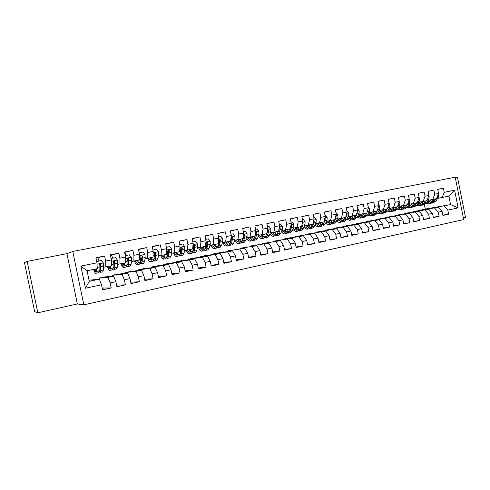 <?xml version="1.0" encoding="UTF-8"?>
<svg xmlns="http://www.w3.org/2000/svg" width="490" height="490" viewBox="0 0 490 490"><rect width="100%" height="100%" fill="white"/><g stroke="black" fill="none" stroke-linecap="round" stroke-linejoin="round"><path stroke-width="0.73" d="M463.326 217.793L465.5 217.309L457.556 177.57L455.369 177.999M83.827 304.86L463.681 219.569L455.21 177.215L72.777 251.48L83.827 304.86L77.353 303.965L66.934 253.649L27.146 261.397L37.828 312.785L77.353 303.965M37.828 312.785L34.68 311.677L24.5 262.707L27.146 261.397M85.474 288.236L80.887 266.082L96.983 262.812L97.216 268.673L87.085 270.762L89.26 281.297L85.474 288.236L101.522 284.776L102.569 289.835L111.193 287.955L110.158 282.914L115.867 281.683L116.902 286.705L125.397 284.849L124.368 279.851L129.991 278.639L131.014 283.618L139.374 281.793L138.358 276.832L143.888 275.637L144.905 280.586L153.137 278.786L152.127 273.861L157.578 272.691L158.582 277.591L166.692 275.821L165.687 270.939L171.053 269.782L172.051 274.651L180.032 272.906L179.04 268.061L184.326 266.921L185.312 271.754L193.176 270.033L192.19 265.225L197.397 264.104L198.377 268.9L206.119 267.203L205.145 262.432L210.271 261.323L211.245 266.082L218.871 264.416L217.903 259.682L222.95 258.591L223.918 263.314L231.433 261.672L230.471 256.968L235.445 255.896L236.407 260.588L243.812 258.965L242.856 254.298L247.762 253.238L248.712 257.893L256.007 256.301L255.063 251.664L259.896 250.623L260.833 255.247L268.024 253.673L267.087 249.073L271.852 248.044L272.783 252.632L279.87 251.088L278.945 246.519L283.637 245.502L284.561 250.059L291.55 248.534L290.625 243.996L295.256 242.997L296.174 247.524L303.059 246.017L302.146 241.515L306.709 240.529L307.622 245.018L314.409 243.536L313.502 239.065L318.004 238.091L318.904 242.556L325.599 241.092L324.699 236.652L329.133 235.69L330.033 240.125L336.636 238.679L335.742 234.269L340.115 233.326L341.003 237.724L347.52 236.303L346.632 231.917L350.944 230.992L351.826 235.359L358.251 233.957L357.375 229.602L361.626 228.683L362.502 233.026L368.841 231.641L367.966 227.317L372.167 226.411L373.031 230.723L379.285 229.357L378.421 225.063L382.561 224.169L383.419 228.45L389.587 227.103L388.729 222.84L392.815 221.958L393.672 226.215L399.754 224.886L398.903 220.647L402.933 219.777L403.785 224.004L409.787 222.693L408.942 218.485L412.917 217.627L413.762 221.823L419.685 220.525L418.846 216.347L422.772 215.502L423.611 219.667L429.454 218.393L428.621 214.24L432.499 213.401L433.332 217.548L439.101 216.286L438.274 212.158L442.096 211.331L442.923 215.447L448.62 214.204L442.856 215.11M97.541 257.764L104.603 256.013L95.936 257.746L96.983 262.812M104.603 256.013L105.644 261.054L111.371 259.89L111.493 265.727L103.623 267.264M111.181 255.033L118.862 253.159L110.336 254.867L111.371 259.89M118.862 253.159L119.897 258.163L125.532 257.017L125.55 262.83L117.631 264.373M124.613 252.338L132.9 250.347L124.509 252.032L125.532 257.017M132.9 250.347L133.923 255.315L139.472 254.188L139.387 259.976L131.43 261.531M138.517 249.526L146.724 247.585L138.456 249.239L139.472 254.188M146.724 247.585L147.735 252.509L153.199 251.401L153.009 257.164L145.016 258.732M152.249 246.752L160.328 244.859L152.194 246.488L153.199 251.401M160.328 244.859L161.333 249.747L166.716 248.657L166.429 254.396L158.399 255.976M165.767 244.026L173.73 242.176L165.718 243.781L166.716 248.657M173.73 242.176L174.728 247.027L180.026 245.956L179.646 251.67L171.58 253.257M179.083 241.343L186.929 239.537L179.034 241.117L180.026 245.956M186.929 239.537L187.915 244.351L193.133 243.291L192.662 248.987L184.565 250.58M192.19 238.704L199.926 236.933L192.147 238.495L193.133 243.291M199.926 236.933L200.9 241.717L206.045 240.67L205.482 246.341L197.354 247.946M205.108 236.1L212.727 234.373L205.071 235.904L206.045 240.67M212.727 234.373L213.701 239.114L218.761 238.091L218.117 243.732L209.959 245.349M217.836 233.546L225.345 231.85L217.799 233.363L218.761 238.091M225.345 231.85L226.307 236.56L231.292 235.543L230.563 241.166L222.38 242.783M230.374 231.023L237.773 229.363L230.337 230.851L231.292 235.543M237.773 229.363L238.722 234.036L243.64 233.038L242.832 238.636L234.618 240.259M242.721 228.542L250.016 226.913L242.691 228.377L243.64 233.038M250.016 226.913L250.96 231.55L255.811 230.57L254.923 236.143L246.684 237.773M254.898 226.098L262.089 224.5L254.867 225.939L255.811 230.57M262.089 224.5L263.026 229.1L267.797 228.132L266.836 233.687L258.579 235.323M266.897 223.685L273.983 222.117L266.866 223.538L267.797 228.132M273.983 222.117L274.908 226.686L279.618 225.731L278.583 231.262L270.302 232.903M278.718 221.315L285.707 219.771L278.694 221.174L279.618 225.731M285.707 219.771L286.632 224.31L291.268 223.367L290.16 228.873L281.86 230.521M290.374 218.975L297.265 217.456L290.35 218.84L291.268 223.367M297.265 217.456L298.177 221.964L302.753 221.039L301.577 226.521L293.259 228.168M301.871 216.666L308.663 215.177L301.846 216.543L302.753 221.039M308.663 215.177L309.57 219.655L314.078 218.736L312.834 224.2L304.498 225.853M313.202 214.393L319.897 212.93L313.177 214.271L314.078 218.736M319.897 212.93L320.797 217.37L325.244 216.47L323.933 221.909L315.585 223.569M324.374 212.152L330.977 210.712L324.349 212.035L325.244 216.47M330.977 210.712L331.871 215.122L336.256 214.234L334.884 219.649L326.518 221.315M335.387 209.941L341.904 208.526L335.368 209.83L336.256 214.234M341.904 208.526L342.792 212.905L347.116 212.029L345.683 217.419L337.298 219.091M346.252 207.76L352.684 206.37L346.234 207.656L347.116 212.029M352.684 206.37L353.56 210.718L357.829 209.855L356.334 215.226L347.937 216.899M356.971 205.616L363.31 204.238L356.953 205.512L357.829 209.855M363.31 204.238L364.186 208.562L368.394 207.711L366.839 213.058L358.435 214.73M367.543 203.491L373.797 202.143L367.524 203.399L368.394 207.711M373.797 202.143L374.666 206.437L378.819 205.592L377.208 210.921L368.792 212.593M377.974 201.402L384.148 200.073L377.955 201.31L378.819 205.592M384.148 200.073L385.005 204.336L389.103 203.503L387.437 208.807L379.015 210.486M388.264 199.338L394.352 198.027L388.245 199.252L389.103 203.503M394.352 198.027L395.203 202.266L399.246 201.445L397.531 206.725L389.097 208.409M398.413 197.305L404.428 196.012L398.401 197.219L399.246 201.445L399.938 202.474L398.842 202.701M404.428 196.012L405.273 200.22L409.26 199.412L407.49 204.673L399.05 206.357M408.433 195.296L414.369 194.022L408.415 195.216L409.26 199.412M414.369 194.022L415.208 198.205L419.14 197.409L417.327 202.646L408.874 204.33M418.319 193.317L424.175 192.062L418.307 193.238L419.14 197.409M424.175 192.062L425.008 196.214L428.897 195.424L427.029 200.643L418.576 202.327M428.082 191.357L433.858 190.12L428.064 191.284L428.897 195.424M433.858 190.12L434.685 194.254L438.519 193.47L436.608 198.664L428.15 200.355M437.711 189.428L443.413 188.209L437.699 189.354L438.519 193.47M443.413 188.209L444.234 192.313L454.604 190.206L458.138 207.876L447.799 210.106L448.62 214.204M413.474 211.558L438.317 207.196L413.474 211.558M442.096 211.331L438.317 207.196M438.274 212.158L434.507 208.005M454.604 190.206L448.877 196.135L437.601 198.407M444.234 192.313L442.292 197.495M404.268 213.505L428.75 209.224L404.268 213.505M432.499 213.401L428.75 209.224M428.621 214.24L424.891 210.045M434.685 194.254L432.793 199.454M394.946 215.478L419.06 211.282L394.946 215.478M422.772 215.502L419.06 211.282M418.846 216.347L415.146 212.115M425.008 196.214L423.164 201.439M385.507 217.474L409.242 213.371L385.507 217.474M412.917 217.627L409.242 213.371M408.942 218.485L405.279 214.21M415.208 198.205L413.407 203.454M375.959 219.496L399.295 215.478L375.959 219.496M402.933 219.777L399.295 215.478M398.903 220.647L395.277 216.335M405.273 200.22L403.521 205.488M366.281 221.547L389.213 217.621L366.281 221.547M392.815 221.958L389.213 217.621M388.729 222.84L385.14 218.485M395.203 202.266L393.513 207.558M356.481 223.618L378.997 219.79L356.481 223.618M382.561 224.169L378.997 219.79M378.421 225.063L374.868 220.665M385.005 204.336L383.364 209.647M346.565 225.719L368.639 221.988L346.565 225.719M372.167 226.411L368.639 221.988M367.966 227.317L364.462 222.877M374.666 206.437L373.08 211.772M336.514 227.85L358.147 224.212L336.514 227.85M361.626 228.683L358.147 224.212M357.375 229.602L353.909 225.112M364.186 208.562L362.655 213.922M326.334 230L347.508 226.472L326.334 230M350.944 230.992L347.508 226.472M346.632 231.917L343.214 227.385M353.56 210.718L352.09 216.102M316.019 232.186L336.728 228.763L316.019 232.186M340.115 233.326L336.728 228.763M335.742 234.269L332.373 229.688M342.792 212.905L341.383 218.307M305.576 234.398L325.795 231.084L305.576 234.398M329.133 235.69L325.795 231.084M324.699 236.652L321.379 232.021M331.871 215.122L330.523 220.549M294.992 236.639L314.709 233.436L294.992 236.639M318.004 238.091L314.709 233.436M313.502 239.065L310.231 234.385M320.797 217.37L319.511 222.821M284.267 238.906L303.463 235.825L284.267 238.906M306.709 240.529L303.463 235.825M302.146 241.515L298.925 236.786M309.57 219.655L308.351 225.124M273.402 241.209L292.065 238.244L273.402 241.209M295.256 242.997L292.065 238.244M290.625 243.996L287.459 239.224M298.177 221.964L297.032 227.458M262.389 243.536L280.5 240.7L262.389 243.536M283.637 245.502L280.5 240.7M278.945 246.519L275.827 241.693M286.632 224.31L285.548 229.822M251.229 245.9L268.771 243.187L251.229 245.9M271.852 248.044L268.771 243.187M267.087 249.073L264.03 244.198M274.908 226.686L273.904 232.229M239.916 248.295L256.87 245.717L239.916 248.295M259.896 250.623L256.87 245.717M255.063 251.664L252.062 246.733M263.026 229.1L262.089 234.661M228.45 250.721L244.798 248.277L228.45 250.721M247.762 253.238L244.798 248.277M242.856 254.298L239.916 249.312M243.328 238.403L242.985 238.465M250.96 231.55L250.108 237.136M216.819 253.183L232.548 250.88L227.599 251.927L212.127 254.175L216.819 253.183M235.445 255.896L232.548 250.88M230.471 256.968L227.599 251.927M231.268 240.884L230.87 240.958M238.722 234.036L237.944 239.647M205.034 255.682L220.114 253.52L215.092 254.586L200.275 256.687L205.034 255.682M222.95 258.591L220.114 253.52M217.903 259.682L215.092 254.586M219.036 243.401L218.571 243.487M226.307 236.56L225.608 242.189M193.078 258.212L207.503 256.197L202.401 257.281L188.252 259.235L193.078 258.212M210.271 261.323L207.503 256.197M205.145 262.432L202.401 257.281M206.627 245.962L206.094 246.054M213.701 239.114L213.089 244.773M180.963 260.778L194.695 258.916L189.52 260.012L176.063 261.813L180.963 260.778M197.397 264.104L194.695 258.916M192.19 265.225L189.52 260.012M194.028 248.553L193.434 248.663M200.9 241.717L200.379 247.395M168.67 263.375L181.698 261.672L176.443 262.787L163.703 264.429L168.67 263.375M184.326 266.921L181.698 261.672M179.04 268.061L176.443 262.787M181.245 251.18L180.577 251.303M187.915 244.351L187.48 250.053M156.2 266.015L168.499 264.478L163.164 265.611L151.159 267.081L156.2 266.015M171.053 269.782L168.499 264.478M165.687 270.939L163.164 265.611M168.272 253.851L167.586 253.973M174.728 247.027L174.385 252.754M143.552 268.692L155.097 267.32L149.683 268.471L138.443 269.776L143.552 268.692M157.578 272.691L155.097 267.32M152.127 273.861L149.683 268.471M155.103 256.558L154.644 256.644M161.333 249.747L161.088 255.498M130.72 271.411L141.494 270.211L135.987 271.374L125.532 272.507L130.72 271.411M143.888 275.637L141.494 270.211M138.358 276.832L135.987 271.374M147.735 252.509L147.588 258.285M117.698 274.167L127.67 273.144L122.084 274.327L112.443 275.282L117.698 274.167M129.991 278.639L127.67 273.144M124.368 279.851L122.084 274.327M133.923 255.315L133.874 261.109M104.493 276.96L113.637 276.121L107.959 277.328L99.151 278.093L104.493 276.96M115.867 281.683L113.637 276.121M110.158 282.914L107.959 277.328M119.897 258.163L119.952 263.981M89.039 280.231L99.378 279.147L99.151 278.093M89.26 281.297L99.378 279.147L101.522 284.776M105.644 261.054L105.809 266.903M66.934 253.649L72.777 251.48M418.987 210.59L425.277 209.059L450.567 204.593L448.877 196.135M425.277 209.059L424.407 204.722M418.944 210.4L450.567 204.593L458.138 207.876M112.633 276.213L112.443 275.282M125.71 273.346L125.532 272.507M138.597 270.529L138.443 269.776M151.306 267.773L151.159 267.081M163.832 265.059L163.703 264.429M176.186 262.395L176.063 261.813M188.362 259.774L188.252 259.235M200.373 257.189L200.275 256.687M212.225 254.647L212.127 254.175M223.906 252.148L223.82 251.701M235.433 249.68L235.347 249.263M246.801 247.248L246.721 246.856M258.022 244.853L257.942 244.479M269.09 242.489L269.016 242.134M280.011 240.155L279.943 239.824M290.784 237.858L290.723 237.54M80.887 266.082L87.085 270.762M447.799 210.106L443.995 205.99M111.193 287.955L102.196 288.034M125.397 284.849L116.571 285.1M139.374 281.793L130.72 282.173M153.137 278.786L144.636 279.269M166.692 275.821L158.337 276.397M180.032 272.906L171.825 273.549M193.176 270.033L185.104 270.731M206.119 267.203L198.181 267.95M218.871 264.416L211.061 265.2M231.433 261.672L223.746 262.487M243.812 258.965L236.247 259.804M256.007 256.301L248.559 257.164M268.024 253.673L260.692 254.555M279.87 251.088L272.648 251.976M291.55 248.534L284.433 249.435M303.059 246.017L296.052 246.929M314.409 243.536L307.506 244.455M325.599 241.092L318.794 242.017M336.636 238.679L329.929 239.604M347.52 236.303L340.905 237.227M358.251 233.957L351.734 234.888M368.841 231.641L362.41 232.572M379.285 229.357L372.945 230.288M389.587 227.103L383.339 228.034M399.754 224.886L393.586 225.81M409.787 222.693L403.705 223.612M419.685 220.525L413.689 221.443M429.454 218.393L423.538 219.306M439.101 216.286L433.258 217.193M95.979 268.93L95.403 271.503L93.994 269.335M96.53 268.814L96.414 271.429L95.771 273.304C95.195 273.212 94.472 271.913 93.615 269.414M96.732 261.58L101.356 260.478L103.353 262.989L103.463 269.966L102.765 271.84L100.242 272.367M98.931 260.968C98.374 258.94 97.89 257.869 97.479 257.752L95.997 258.046L97.479 257.752M100.438 266.505L99.703 263.969M97.081 261.341L96.855 262.175M99.072 271.282L100.113 272.397L100.793 270.523L100.842 264.6L99.788 263.939L99.133 264.949L99.096 270.872L98.435 272.746L95.893 273.273M100.842 264.6L100.499 264.661L100.309 269.035L99.746 270.603L99.139 270.094M110.042 266.027L109.35 268.612L107.849 266.48M110.648 265.905L110.464 268.514L109.711 270.394C109.08 270.315 108.321 269.041 107.426 266.566M111.089 258.512L115.462 257.624L117.435 260.123L117.735 263.185L117.404 267.068L116.602 268.955L114.133 269.469M112.639 258.193C112.069 256.184 111.561 255.131 111.12 255.021L110.397 255.161L111.12 255.021M114.415 264.367L113.466 261.354M111.254 258.475L111.157 258.836M113.025 268.661L113.992 269.5L114.776 267.62L114.96 261.709L113.925 261.054L113.276 262.058L113.104 267.963L112.339 269.843L109.852 270.364M114.96 261.709L114.58 261.783L114.28 266.15L113.631 267.718L113.147 267.442M123.89 263.173L123.082 265.758L121.496 263.663M124.552 263.032L124.295 265.641L123.443 267.528C122.757 267.46 121.955 266.205 121.036 263.761M125.25 255.645L129.348 254.812L131.296 257.293L131.559 260.343L131.136 264.22L130.23 266.113L127.81 266.615M126.138 255.462C125.569 253.502 125.048 252.454 124.57 252.332M128.16 262.089L127.241 259.51M126.751 266.003L127.657 266.646L128.539 264.759L128.858 258.873L127.841 258.218L127.198 259.21L126.898 265.096L126.028 266.989L123.596 267.497M128.858 258.873L128.441 258.953L128.031 263.302L127.296 264.882L126.935 264.747M137.525 260.355L136.612 262.946L134.934 260.894M138.241 260.208L137.917 262.812L136.967 264.704C136.226 264.655 135.381 263.418 134.438 260.992M139.197 252.822L143.025 252.05L144.942 254.512L145.181 257.544L144.654 261.409L143.65 263.308L141.285 263.804M139.442 252.773L138.817 251.003M141.677 259.725L141.004 258.126M140.263 263.332L141.12 263.841L142.1 261.942L142.541 256.074L141.543 255.419L140.912 256.405L140.483 262.279L139.515 264.171L137.133 264.674M142.541 256.074L142.094 256.16L141.579 260.502L140.514 262.034M150.957 257.587L149.934 260.184L148.176 258.163M151.722 257.428L151.337 260.025L150.289 261.923C149.499 261.887 148.617 260.668 147.637 258.273M152.923 250.047L156.494 249.324L158.386 251.774L158.589 254.788L157.97 258.647L156.874 260.551L154.558 261.035M154.987 257.317L154.387 256.068M153.56 260.674L154.375 261.072L155.453 259.167L156.016 253.318L155.036 252.668L154.411 253.649L153.866 259.498L152.794 261.403L150.461 261.887M150.669 257.648L150.883 258.065M156.016 253.318L155.538 253.41L154.92 257.74L153.891 259.326M164.181 254.861L163.06 257.458L161.222 255.468M165.001 254.69L164.554 257.281L163.409 259.186C162.57 259.161 161.645 257.954 160.647 255.578M166.441 247.315L169.754 246.642L171.623 249.073L171.794 252.074L171.09 255.921L169.895 257.832L167.629 258.31M168.088 254.88L167.549 253.894M166.655 258.028L167.439 258.346L168.609 256.435L169.289 250.604L168.327 249.955L167.709 250.929L167.041 256.76L165.883 258.671L163.599 259.149M163.678 254.965L164.052 255.633M169.289 250.604L168.781 250.702L168.064 255.027L167.066 256.619M177.215 252.172L175.99 254.775L174.073 252.809M178.078 251.995L177.576 254.573L176.339 256.49C175.451 256.472 174.489 255.284 173.46 252.92M179.75 244.62L182.819 244.002L184.663 246.415L184.81 249.398L184.013 253.238L182.733 255.155L180.51 255.621M180.994 252.43L180.51 251.652M179.554 255.406L180.308 255.664L181.57 253.74L182.36 247.934L181.423 247.291L180.804 248.252L180.026 254.065L178.77 255.982L176.535 256.448M176.498 252.319L177.019 253.189M182.36 247.934L181.827 248.038L181.012 252.344L180.13 253.912M190.053 249.52L188.736 252.13L186.733 250.188M190.965 249.337L190.402 251.909L189.079 253.832C188.142 253.826 187.143 252.65 186.084 250.304M192.864 241.968L195.694 241.399L197.513 243.8L197.629 246.764L196.741 250.592L195.375 252.515L193.201 252.969M193.703 249.974L193.274 249.367M192.264 252.809L192.987 253.018L194.34 251.088L195.24 245.3L194.316 244.657L193.709 245.613L192.815 251.407L191.474 253.33L189.287 253.789M189.128 249.716L189.783 250.733M195.24 245.3L194.677 245.41L193.771 249.71L192.846 251.272M202.701 246.911L201.292 249.52L199.21 247.603M203.662 246.715L203.038 249.281L201.629 251.211C200.649 251.217 199.614 250.059 198.536 247.732M205.775 239.359L208.373 238.832L210.167 241.215L210.259 244.167L209.291 247.983L207.84 249.918L205.708 250.359M206.223 247.524L205.849 247.058M204.789 250.243L205.488 250.408L206.921 248.479L207.932 242.703L207.025 242.066L206.419 243.016L205.42 248.791L203.993 250.721L201.849 251.168M201.574 247.144L202.358 248.283M202.376 246.978L202.584 247.413M207.932 242.703L207.337 242.82L206.339 247.107L205.463 248.626M215.165 244.345L213.665 246.948L211.508 245.061M216.17 244.136L215.496 246.697L214.001 248.632C212.972 248.644 211.907 247.499 210.804 245.19M218.497 236.786L220.868 236.309L222.644 238.673L222.705 241.607L221.658 245.417L220.12 247.352L218.038 247.787M218.552 245.08L218.234 244.737M217.131 247.707L217.805 247.836L219.318 245.9L220.433 240.149L219.545 239.512L218.944 240.455L217.842 246.213L216.335 248.142L214.234 248.583M213.848 244.614L214.749 245.839M214.596 244.461L214.951 245.172M220.433 240.149L219.814 240.272L218.73 244.547L217.897 246.005M227.452 241.809L225.865 244.418L223.636 242.556M228.499 241.595L227.77 244.149L226.196 246.084C225.124 246.115 224.028 244.982 222.895 242.691M231.029 234.251L233.179 233.816L234.931 236.168L234.967 239.089L233.84 242.887L232.229 244.829L230.184 245.257M229.289 245.202L229.945 245.306L231.537 243.365L232.756 237.632L231.88 236.995L231.286 237.932L230.086 243.665L228.493 245.606L226.441 246.035M225.945 242.121L226.956 243.407M226.637 241.974L227.139 242.911M232.756 237.632L232.113 237.754L230.159 243.407M239.561 239.31L237.889 241.919L235.586 240.082M240.651 239.083L239.867 241.637L238.22 243.579C237.105 243.616 235.972 242.495 234.82 240.222M243.377 231.758L245.319 231.366L247.046 233.699L247.058 236.603L245.851 240.394L244.167 242.336L242.164 242.758M241.282 242.728L241.913 242.807L243.585 240.866L244.773 237.074L244.902 235.145L244.038 234.514L243.45 235.445L243.328 237.368L242.146 241.16L240.486 243.107L238.471 243.524M237.871 239.659L238.985 241M238.514 239.524L239.145 240.645M244.902 235.145L244.228 235.28L242.25 240.835M251.499 236.848L249.741 239.463L247.377 237.644M252.626 236.615L251.799 239.157L250.072 241.105C248.938 241.154 247.793 240.088 246.642 237.913M255.547 229.296L257.281 228.946L258.947 231.207L258.971 234.153L257.697 237.932L255.933 239.88L253.973 240.29M254.886 236.149L254.041 238.691L252.301 240.639L250.329 241.049M249.618 237.227L250.843 238.612M250.225 237.111L250.966 238.373M253.097 240.284L253.71 240.345L255.462 238.397L256.723 234.612L256.87 232.701L256.019 232.07L255.48 232.621M256.87 232.701L256.172 232.836L254.175 238.281M251.327 237.374L251.027 236.946M255.437 232.897L254.953 235.947M263.265 234.422L261.427 237.031L258.996 235.243M264.435 234.177L263.553 236.713L261.752 238.667C260.649 238.728 259.535 237.785 258.408 235.825M267.54 226.87L269.071 226.558L270.756 228.867L270.719 231.739L269.371 235.506L267.534 237.46L265.617 237.864M266.658 233.724L265.77 236.254L263.957 238.207L262.021 238.612M261.213 234.826L262.53 236.247M261.77 234.722L262.615 236.107M264.753 237.871L265.341 237.92L267.166 235.966L268.496 232.193L268.667 230.288L267.497 229.865M268.667 230.288L267.95 230.429L265.947 235.751M263.026 235.127L262.603 234.557M267.283 231.115L266.995 232.762M274.872 232.027L272.954 234.643L270.456 232.879M276.072 231.776L275.147 234.306L273.279 236.266C272.201 236.339 271.111 235.494 270.002 233.73M279.361 224.481L280.697 224.212L282.363 226.503L282.301 229.357L280.88 233.118L278.975 235.071L277.095 235.47M278.265 231.329L277.334 233.853L275.447 235.813L273.555 236.204M272.642 232.462L274.051 233.908M273.151 232.37L274.1 233.846M276.238 235.488L276.813 235.525L278.706 233.571L280.108 229.804L280.298 227.911L279.312 227.354M278.43 231.292L277.561 233.234M274.553 232.891L274.014 232.205M280.298 227.911L279.557 228.058L278.724 230.514M286.307 229.669L284.316 232.278L281.817 230.625M287.55 229.412L286.577 231.935L284.641 233.895C283.588 233.975 282.522 233.222 281.444 231.629M291.017 222.123L292.156 221.89L293.804 224.169L293.718 227.011L292.236 230.759L290.264 232.719L288.42 233.105M289.713 228.965L288.733 231.488L286.779 233.448L284.923 233.834M283.912 230.135L285.419 231.599L284.378 230.043M287.569 233.142L288.126 233.167L290.092 231.207L291.562 227.452L291.771 225.565L290.962 224.947M289.823 228.94L289.033 230.723M285.927 230.668L285.272 229.877M291.771 225.565L291.005 225.719L290.49 227.225M297.589 227.342L295.525 229.957L293.118 228.518M298.869 227.078L297.853 229.59L295.844 231.556L292.72 229.534M302.502 219.802L303.457 219.606L305.086 221.872L304.976 224.696L303.426 228.432L301.387 230.398L299.586 230.772M301.001 226.637L299.978 229.149L297.957 231.115L296.138 231.494M295.029 227.838L296.622 229.314M295.458 227.752L296.438 229.216M298.741 230.821L299.286 230.839L301.313 228.873L302.851 225.131L303.077 223.256L302.416 222.619M301.056 226.625L300.37 228.187M297.136 228.463L296.37 227.581M303.077 223.256L302.293 223.409L302.103 224.059M308.718 225.045L306.581 227.66L304.266 226.417M310.029 224.775L308.97 227.28L306.899 229.246L303.843 227.44M313.833 217.511L314.605 217.352L316.209 219.6L316.081 222.411L314.47 226.141L312.369 228.107L310.599 228.475M311.665 225.437L311.064 226.846L308.982 228.812L307.199 229.185M305.999 225.565L307.677 227.054M306.385 225.498L307.316 226.858M309.766 228.536L310.293 228.542L312.387 226.576L313.986 222.846L314.231 220.972L313.71 220.353M308.192 226.27L307.322 225.314M319.694 222.785L317.489 225.394L315.254 224.322M321.036 222.503L319.933 225.008L317.802 226.974L314.813 225.351M324.999 215.251L325.599 215.128L327.185 217.364L327.032 220.163L325.36 223.881L323.198 225.847L321.465 226.209M323.112 222.074L322.004 224.573L319.854 226.545L318.108 226.907M316.822 223.33L318.574 224.824M317.165 223.269L318.035 224.53M320.638 226.276L323.302 224.304L324.968 220.586L325.225 218.724L324.839 218.142M319.1 224.095L318.126 223.085M330.517 220.549L328.245 223.158L326.101 222.239M331.895 220.267L330.75 222.76L328.557 224.726L325.636 223.275M336.011 213.021L336.44 212.936L338.008 215.159L337.837 217.94L336.103 221.645L333.88 223.618L332.183 223.973M333.941 219.845L332.79 222.338L330.585 224.304L328.876 224.665M327.498 221.125L329.329 222.619M327.798 221.07L328.606 222.221M331.363 224.046L334.076 222.068L335.797 218.356L335.809 215.992M329.856 221.946L328.784 220.88M341.199 218.344L338.86 220.959L336.795 220.163M342.608 218.056L341.426 220.543L339.166 222.515L336.312 221.211M346.871 210.829L348.684 212.985L348.494 215.747L346.706 219.446L344.421 221.419L342.755 221.768M344.623 217.64L343.435 220.126L341.169 222.099L339.49 222.448M338.033 218.95L339.938 220.439M338.296 218.901L339.025 219.943M341.94 221.847L344.703 219.863L346.479 216.164L346.62 213.903M340.464 219.808L339.301 218.705M351.734 216.17L351.263 217.137L349.333 218.785L347.355 218.105M353.174 215.876L351.949 218.356L349.64 220.329L346.84 219.159M357.59 208.66L359.219 210.835L359.011 213.585L357.161 217.272L354.821 219.251L353.192 219.587M355.164 215.465L353.933 217.946L351.612 219.918L349.97 220.261M348.427 216.8L350.405 218.289M348.653 216.758L349.309 217.689M352.384 219.673L355.189 217.683L357.02 213.995L357.265 211.876M350.932 217.701L349.676 216.562M362.135 214.02L361.645 214.988L359.672 216.635L357.774 216.059M363.598 213.726L362.343 216.2L359.972 218.173L357.235 217.125M368.18 206.657L369.613 208.716L369.38 211.453L367.482 215.128L365.087 217.107L363.488 217.444M365.565 213.321L364.297 215.79L361.92 217.768L360.309 218.105M358.686 214.681L360.732 216.164M358.876 214.645L359.446 215.453M362.686 217.529L365.534 215.533L366.802 213.064M361.259 215.612L359.923 214.449M366.888 212.899L367.745 209.947M372.394 211.9L369.87 214.516L368.051 214.032M373.888 211.607L372.59 214.069L370.171 216.047L367.494 215.104M378.678 204.912L379.866 206.627L379.621 209.353L377.668 213.015L375.218 214.994L373.649 215.318M375.824 211.202L374.525 213.665L372.094 215.643L370.514 215.974M368.811 212.593L370.93 214.069M368.97 212.562L369.448 213.242M372.853 215.416L375.744 213.413L377.049 210.951M371.451 213.548L370.03 212.36M377.398 210.29L378.029 208.195M382.519 209.812L381.998 210.78L379.934 212.427L378.194 212.017M384.038 209.512L382.708 211.968L380.234 213.946L377.619 213.107M389.036 203.185L389.985 204.563L389.721 207.276L387.719 210.927L385.214 212.905L383.676 213.23M382.261 210.29L381.912 209.928M385.949 209.114L384.613 211.57L382.133 213.548L380.583 213.873M378.923 210.657L380.987 211.992M378.972 210.571L379.315 211.049M382.892 213.328L385.814 211.325L387.155 208.869M381.508 211.502L380.013 210.296M387.774 207.736L388.135 206.578M392.508 207.748L391.976 208.716L389.875 210.363L388.209 210.026M394.058 207.442L392.692 209.892L390.169 211.876L387.608 211.117M399.938 202.474L399.693 205.224L397.635 208.869L395.087 210.847L393.58 211.159M392.184 208.342L391.737 207.901M395.945 207.056L394.573 209.506L392.037 211.484L390.524 211.803M388.913 208.746L390.916 209.947M392.796 211.264L395.761 209.255L397.133 206.811M391.437 209.481L389.862 208.262M402.376 205.714L399.681 208.33L398.094 208.048M403.944 205.402L402.547 207.846L399.975 209.83L397.464 209.15M409.199 199.595L409.83 200.52L409.53 203.203L407.429 206.835L404.826 208.814L403.35 209.126M401.978 206.413L401.439 205.892M405.806 205.016L404.403 207.46L401.818 209.444L400.336 209.751M398.774 206.847L400.716 207.925M402.572 209.23L405.579 207.215L406.982 204.777M401.237 207.484L399.589 206.253M412.108 203.705L411.551 204.667L409.364 206.321L407.858 206.094M413.707 203.393L412.274 205.825L409.652 207.809L407.196 207.203M419.024 197.746L419.556 198.536L419.244 201.206L417.094 204.826L414.448 206.811L413.003 207.111M411.649 204.495L411.018 203.914M415.545 203.013L414.111 205.445L411.478 207.429L410.02 207.729M408.513 204.961L410.393 205.929M412.225 207.215L415.269 205.206L416.702 202.768M410.908 205.512L409.193 204.269M421.725 201.721L421.149 202.682L418.926 204.336L417.492 204.152M423.342 201.402L421.878 203.834L419.207 205.812L416.8 205.267M428.719 195.92L429.16 196.582L428.83 199.234L426.637 202.842L423.942 204.826L422.527 205.12M421.192 202.603L420.475 201.96M425.155 201.029L423.691 203.454L421.014 205.439L419.587 205.739M418.123 203.093L419.948 203.956M421.761 205.23L424.83 203.221L426.3 200.79M420.457 203.558L418.674 202.309M431.212 199.761L430.624 200.722L428.364 202.376L427.004 202.235M432.854 199.442L431.359 201.862L428.646 203.846L426.288 203.356M438.287 194.114L438.642 194.646L438.299 197.286L436.057 200.888L433.319 202.872L431.929 203.16M430.618 200.722L429.816 200.03M434.648 199.069L433.148 201.488L430.428 203.472L429.026 203.767M427.617 201.237L429.381 202.009M431.169 203.27L434.275 201.255L435.775 198.836M429.883 201.629L428.095 200.441M103.304 262.928L97.038 264.202M99.096 270.872L96.414 271.429M103.463 269.966L100.793 270.523M99.292 266.977L97.167 267.418M103.69 266.076L100.995 266.627M117.386 260.055L111.401 261.274M113.104 267.963L110.464 268.514M117.404 267.068L114.776 267.62M113.404 264.079L111.469 264.478M117.735 263.185L115.083 263.73M131.246 257.232L125.538 258.395M126.898 265.096L124.295 265.641M131.136 264.22L128.539 264.759M127.296 261.219L125.544 261.58M131.559 260.343L128.95 260.882M144.893 254.451L139.454 255.56M140.483 262.279L137.917 262.812M144.654 261.409L142.1 261.942M140.979 258.408L139.405 258.732M145.181 257.544L142.608 258.077M158.337 251.713L153.156 252.767M153.866 259.498L151.337 260.025M157.97 258.647L155.453 259.167M154.454 255.639L153.052 255.927M158.589 254.788L156.059 255.308M171.58 249.012L166.649 250.016M167.041 256.76L164.554 257.281M171.09 255.921L168.609 256.435M167.721 252.907L166.49 253.165M171.794 252.074L169.301 252.583M184.62 246.354L179.934 247.309M180.026 254.065L177.576 254.573M184.013 253.238L181.57 253.74M180.798 250.225L179.726 250.445M184.81 249.398L182.354 249.906M197.47 243.738L193.023 244.645M192.815 251.407L190.402 251.909M196.741 250.592L194.34 251.088M193.673 247.579L192.76 247.762M197.629 246.764L195.204 247.26M210.124 241.16L205.91 242.017M205.42 248.791L203.038 249.281M209.291 247.983L206.921 248.479M206.364 244.969L205.604 245.123M210.259 244.167L207.87 244.657M222.601 238.618L218.607 239.426M217.842 246.213L215.496 246.697M221.658 245.417L219.318 245.9M218.865 242.397L218.258 242.519M222.705 241.607L220.353 242.091M234.888 236.113L231.121 236.878M230.086 243.665L227.77 244.149M233.84 242.887L231.537 243.365M231.182 239.867L230.723 239.959M234.967 239.089L232.652 239.561M247.003 233.644L243.45 234.367M242.146 241.16L239.867 241.637M245.851 240.394L243.585 240.866M243.328 237.368L243.003 237.436M247.058 236.603L244.773 237.074M258.947 231.207L255.596 231.893M254.041 238.691L251.799 239.157M257.697 237.932L255.462 238.397M258.971 234.153L256.723 234.612M270.713 228.812L267.571 229.449M265.77 236.254L263.553 236.713M269.371 235.506L267.166 235.966M270.719 231.739L268.496 232.193M282.32 226.447L279.374 227.048M277.334 233.853L275.147 234.306M280.88 233.118L278.706 233.571M282.301 229.357L280.108 229.804M293.761 224.114L291.005 224.677M288.733 231.488L286.577 231.935M292.236 230.759L290.092 231.207M293.718 227.011L291.562 227.452M305.043 221.811L302.477 222.338M299.978 229.149L297.853 229.59M303.426 228.432L301.313 228.873M304.976 224.696L302.851 225.131M316.173 219.545L313.784 220.035M311.064 226.846L308.97 227.28M314.47 226.141L312.387 226.576M316.081 222.411L313.986 222.846M313.539 221.113L314.231 220.972M327.142 217.309L324.937 217.762M322.004 224.573L319.933 225.008M325.36 223.881L323.302 224.304M327.032 220.163L324.968 220.586M324.674 218.834L325.225 218.724M337.971 215.104L335.932 215.52M332.79 222.338L330.75 222.76M336.103 221.645L334.076 222.068M337.837 217.94L335.797 218.356M335.656 216.592L336.079 216.507M348.647 212.93L346.773 213.309M343.435 220.126L341.426 220.543M346.706 219.446L344.703 219.863M348.494 215.747L346.479 216.164M359.182 210.78L357.473 211.129M353.933 217.946L351.949 218.356M357.161 217.272L355.189 217.683M359.011 213.585L357.02 213.995M369.576 208.66L368.027 208.979M364.297 215.79L362.343 216.2M367.482 215.128L365.534 215.533M369.38 211.453L367.42 211.858M379.83 206.572L378.433 206.86M374.525 213.665L372.59 214.069M377.668 213.015L375.744 213.413M379.621 209.353L377.686 209.751M389.948 204.514L388.705 204.765M384.613 211.57L382.708 211.968M387.719 210.927L385.814 211.325M389.721 207.276L387.81 207.668M394.573 209.506L392.692 209.892M397.635 208.869L395.761 209.255M399.693 205.224L397.898 205.592M409.793 200.465L408.844 200.661M404.403 207.46L402.547 207.846M407.429 206.835L405.579 207.215M409.53 203.203L407.87 203.54M419.52 198.487L418.711 198.652M414.111 205.445L412.274 205.825M417.094 204.826L415.269 205.206M419.244 201.206L417.713 201.519M429.124 196.527L428.45 196.662M423.691 203.454L421.878 203.834M426.637 202.842L424.83 203.221M428.83 199.234L427.427 199.522M438.611 194.597L438.066 194.708M433.148 201.488L431.359 201.862M436.057 200.888L434.275 201.255M438.299 197.286L437.019 197.55M409.364 206.321L409.671 206.253M418.926 204.336L419.238 204.269M428.364 202.376L428.677 202.309"/></g></svg>
